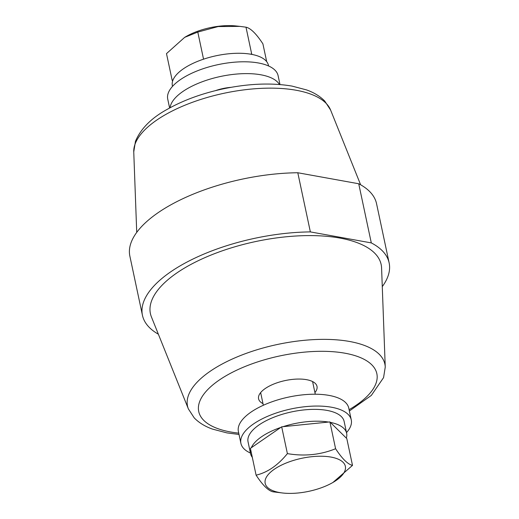 <?xml version="1.0" encoding="UTF-8"?>
<svg xmlns="http://www.w3.org/2000/svg" width="519" height="519" viewBox="0 0 519 519"><rect width="100%" height="100%" fill="white"/><g stroke="black" fill="none" stroke-linecap="round" stroke-linejoin="round"><path stroke-width="0.78" d="M158.373 334.21A126.104 51.958 -12 0 1 142.44 315.293A126.104 51.958 -12 0 1 310.362 231.902L297.789 172.749L358.726 183.752A126.104 51.958 -12 0 1 376.56 203.708L389.133 262.861A126.104 51.958 -12 0 1 382.276 286.618M142.44 315.293L129.867 256.139A126.104 51.958 -12 0 1 297.789 172.749M314.929 392.591A29.868 12.307 168 0 0 312.691 381.614A29.868 12.307 168 0 0 306.554 379.674A29.868 12.307 168 0 0 260.577 392.688A29.868 12.307 168 0 0 262.997 403.626M151.431 316.94A117.949 48.598 -12 0 1 255.685 241.543A117.949 48.598 -12 0 1 381.588 268.018L385.247 367.102A100.887 41.565 -12 0 0 349.572 341.476A100.887 41.565 -12 0 0 237.164 356.91A100.887 41.565 -12 0 0 188.391 408.94L151.431 316.94M310.362 231.902L371.299 242.905A126.104 51.958 -12 0 1 389.133 262.861M371.299 242.905L358.726 183.752M252.176 54.469A49.11 20.235 168 0 0 250.301 54.132L251.689 53.989L252.176 54.469A49.11 20.235 168 0 1 268.44 65.323L268.576 65.965M204.875 58.744A49.11 20.235 168 0 0 202.585 59.503L204.875 58.744A49.11 20.235 168 0 1 250.301 54.132M173.093 79.809A49.11 20.235 168 0 0 172.684 80.906L172.198 80.426L173.093 79.809A49.11 20.235 168 0 1 202.585 59.503M251.689 53.989L245.993 27.183C250.658 28.208 256.289 33.761 262.899 43.836L266.688 61.651M203.487 58.881L197.791 32.074L218.129 26.566L239.888 26.378L245.993 27.183M172.198 80.426L166.495 53.619L184.667 37.355L197.791 32.074M184.667 37.355L186.062 36.544A40.982 16.887 -12 0 1 235.905 25.95L239.888 26.378M172.684 80.906A49.11 20.235 168 0 0 172.36 85.745L172.496 86.388M279.449 84.5A56.415 23.245 168 0 0 260.862 74.794A56.415 23.245 168 0 0 203.13 81.431A56.415 23.245 168 0 0 170.096 107.744M230.942 87.341A26.547 10.938 168 0 0 215.567 90.611M279.988 84.545L278.093 75.638A56.415 23.245 168 0 0 258.352 62.968A56.415 23.245 168 0 0 197.233 70.889A56.415 23.245 168 0 0 167.728 99.097L169.622 108.004M283.095 493.05L273.007 491.817C268.342 490.792 262.711 485.239 256.101 475.164L250.398 448.358L281.694 426.813L329.896 421.921L346.802 438.574L352.505 465.381L332.939 482.456A40.982 16.887 -12 0 1 283.095 493.05A40.982 16.887 -12 0 1 279.52 492.544A40.982 16.887 -12 0 1 275.375 468.534A40.982 16.887 -12 0 1 333.367 457.583A40.982 16.887 -12 0 1 332.939 482.456M329.896 421.921L335.592 448.727C342.177 458.777 347.808 464.323 352.505 465.381M281.694 426.813L287.39 453.619C304.374 456.506 320.444 454.871 335.592 448.727M256.101 475.164C267.454 472.517 277.886 465.335 287.39 453.619M346.316 438.094A49.11 20.235 168 0 0 346.64 433.255A49.11 20.235 168 0 0 330.382 422.395M328.508 422.057A49.11 20.235 168 0 0 283.076 426.67M280.792 427.429A49.11 20.235 168 0 0 251.3 447.741M250.664 449.61A49.11 20.235 168 0 0 250.56 453.677A49.11 20.235 168 0 0 252.312 457.349M346.64 433.255L344.129 421.422A49.11 20.235 168 0 0 291.879 411.839A49.11 20.235 168 0 0 248.05 441.844L250.56 453.677M346.504 432.612A56.415 23.245 168 0 0 351.272 419.903L348.755 408.077A56.415 23.245 168 0 0 329.014 395.4A56.415 23.245 168 0 0 267.895 403.328A56.415 23.245 168 0 0 238.39 431.536L240.907 443.362A56.415 23.245 168 0 0 250.424 453.035M351.272 419.903A56.415 23.245 168 0 0 331.524 407.233A56.415 23.245 168 0 0 270.412 415.155A56.415 23.245 168 0 0 240.907 443.362M349.092 409.666A91.052 37.517 168 0 0 350.338 354.341A91.052 37.517 168 0 0 221.438 378.604A91.052 37.517 168 0 0 230.598 431.977A91.052 37.517 168 0 0 238.734 433.125M360.627 184.79L330.609 110.06A100.887 41.565 168 0 0 296.174 90.254A100.887 41.565 168 0 0 190.058 103.19A100.887 41.565 168 0 0 133.753 151.898L136.724 232.382M188.391 408.94L194.242 417.912C198.959 422.738 205.044 426.469 212.485 429.096L226.939 432.898L239.012 434.455M349.378 410.996L371.332 395.407L383.567 377.631L385.247 367.102M133.753 151.898L135.453 141.33C140.811 128.621 151.47 117.923 167.429 109.23C183.22 100.336 201.521 93.608 222.333 89.034C248.088 83.578 271.327 82.599 292.061 86.102L306.515 89.904C313.956 92.531 320.041 96.262 324.758 101.088L330.609 110.06M260.648 392.598L263.341 405.261M312.587 381.562L315.28 394.226"/></g></svg>
